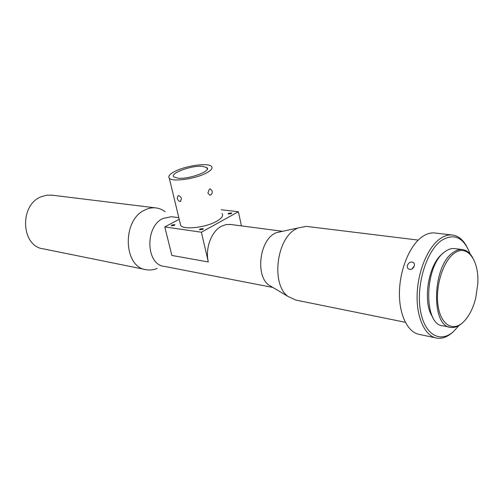 <?xml version="1.0" encoding="UTF-8"?>
<svg xmlns="http://www.w3.org/2000/svg" width="503" height="503" viewBox="0 0 503 503"><rect width="100%" height="100%" fill="white"/><g stroke="black" fill="none" stroke-linecap="round" stroke-linejoin="round"><path stroke-width="0.75" d="M200.024 229.003L199.515 229.758L202.784 229.393L203.294 228.639L200.024 229.003M205.746 173.334C211.216 170.498 213.121 168.172 211.455 166.361C208.097 162.632 186.682 165.518 175.534 171.083C169.788 173.931 167.719 176.327 169.316 178.269C172.309 182.073 194.667 179.112 205.746 173.334M212.109 190.889L210.329 188.895L209.33 189.191L207.884 193.108L209.914 195.114L210.638 194.994C211.945 194.208 212.436 192.844 212.109 190.889M221.949 213.435C223.672 215.624 221.886 218.245 216.586 221.307C205.846 227.551 183.834 230.047 180.703 225.501L180.149 223.213M231.349 213.63L228.123 213.989L228.582 213.303L231.808 212.951L231.349 213.63M174.403 225.382L171.284 225.753L171.825 225.017L174.937 224.652L174.403 225.382M177.251 198.276C177.892 200.433 178.949 201.477 180.407 201.42L181.476 198.704C180.678 196.623 179.533 195.623 178.037 195.705L177.251 198.276M282.504 231.317L276.09 232.694L274.544 233.518C259.403 241.434 255.543 275.581 268.69 284.968L272.368 287.156M272.877 287.458L164.355 266.389C145.958 264.968 144.638 226.646 162.934 218.478L171.385 216.705L172.466 216.85M230.858 224.508L226.111 224.545L221.251 226.337C211.31 231.518 204.979 248.765 208.317 261.962L171.863 255.442L164.802 226.916L201.382 232.216L238.372 211.732L221.125 209.745M178.043 178.2L173.875 176.93C169.366 173.378 191.404 165.28 202.395 166.323L206.878 167.6C211.75 171.007 189.027 179.452 178.043 178.2M307.603 226.526L306.22 226.356L297.631 228.073L295.657 229.142C276.254 239.378 271.142 284.434 287.961 296.424L295.789 300.065L405.292 322.278M157.2 268.395C153.685 269.885 150.139 270.35 146.568 269.784C123.317 267.81 121.676 219.949 144.883 209.99C148.328 208.28 151.812 207.563 155.333 207.846C158.935 208.167 162.23 209.481 165.217 211.782M145.279 269.526L43.503 248.878C21.151 246.677 18.995 205.186 41.095 196.805L46.792 195.17L52.457 195.227M435.655 233.103L434.039 232.92C430.065 232.7 426.047 234.033 421.979 236.919C409.725 245.583 399.847 269.325 399.439 292.124C398.954 314.941 407.883 332.753 419.665 334.476L435.548 337.84M466.595 246.237C462.685 239.195 457.692 235.429 451.619 234.926C447.683 234.712 443.696 236.083 439.653 239.026C427.481 247.872 417.603 272.041 417.113 295.217C416.559 318.412 425.343 336.463 437.006 338.148C442.156 338.859 447.268 337.004 452.335 332.59L452.933 332.049M470.167 254.009C463.684 237.202 454.039 232.744 441.232 240.623C426.657 251.047 416.314 284.076 420.194 309.087C423.859 334.262 439.905 343.857 453.505 331.54L458.994 325.504M412.108 262.113C408.335 261.346 405.368 267.514 408.838 269.086L409.731 269.375C413.403 270.098 416.289 263.811 413.02 262.396L412.108 262.113M411.85 269.004L414.327 265.968M472.726 257.731C469.877 252.644 466.275 249.909 461.93 249.507C458.899 249.318 455.837 250.4 452.731 252.764C432.046 266.603 430.889 327.007 450.902 327.409C454.605 327.874 458.29 326.516 461.968 323.322L462.452 322.882M455.322 248.677L454.146 248.526C451.103 248.331 448.022 249.4 444.91 251.745C424.148 265.452 423.086 325.422 443.2 325.875L449.808 327.189M462.685 322.668C468.645 317.167 473.021 308.842 475.807 297.701L477.8 283.61C479.29 259.919 466.721 243.1 453.687 253.732C442.873 261.824 435.258 286.578 438.019 305.403C440.622 324.353 452.43 331.917 462.685 322.668M179.206 219.295L164.802 226.916M201.382 232.216L208.317 261.962M241.434 225.891L238.372 211.732M442.961 253.437C428.311 263.302 421.973 302.913 432.8 317.223M180.891 201.169L180.407 201.42M282.611 231.298L229.77 224.363M178.816 217.68L171.385 216.705M276.09 232.694L297.631 228.073M418.232 240.094L306.22 226.356M155.333 207.846L51.117 195.063M451.619 234.926L434.039 232.92M461.93 249.507L454.146 248.526M169.316 178.269L180.703 225.501M207.242 169.222L206.878 167.6M268.69 284.968L287.961 296.424M413.837 263.05L413.02 262.396"/></g></svg>
